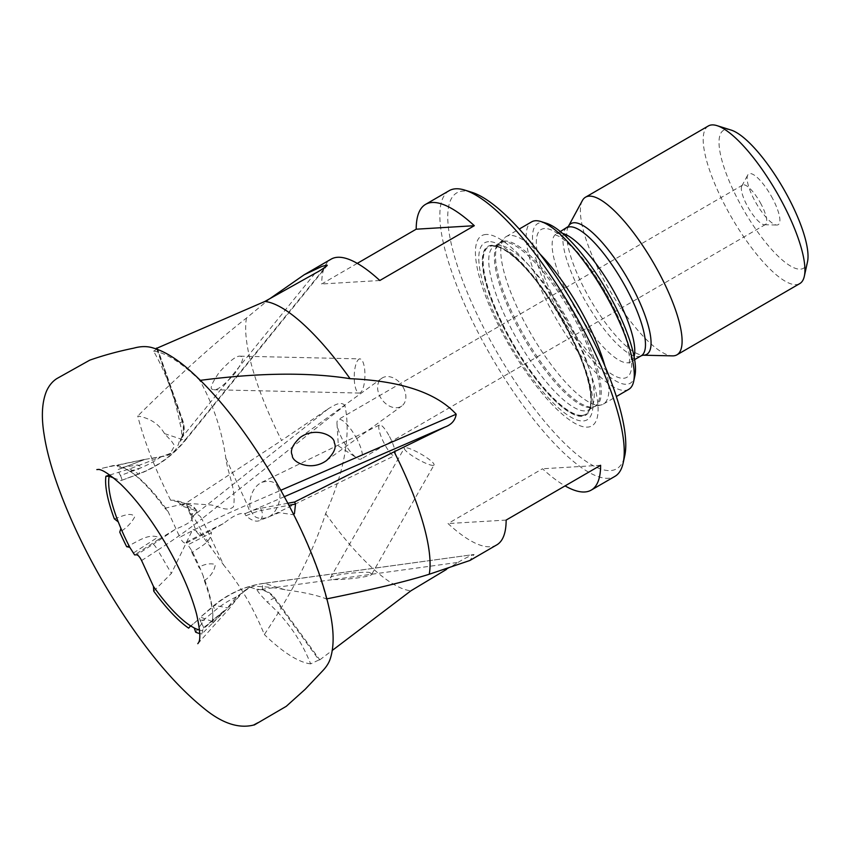 <?xml version="1.0" encoding="UTF-8"?>
<svg xmlns="http://www.w3.org/2000/svg" width="850" height="850" viewBox="0 0 850 850"><rect width="100%" height="100%" fill="white"/><g stroke="black" fill="none" stroke-linecap="round" stroke-linejoin="round"><path stroke-width="0.64" stroke-dasharray="4.25 3.19" d="M180.498 504.018L175.801 500.278L170.648 500.214L185.119 503.338L187.776 507.057L190.995 515.026A22.78 3.517 -31.7 0 0 195.67 509.15A22.78 3.517 -31.7 0 0 195.266 508.863L180.498 504.018L181.677 505.931L196.446 510.776A22.78 3.517 148.3 0 1 196.849 511.062A22.78 3.517 148.3 0 1 193.991 515.344A107.1 16.564 148.3 0 1 192.143 516.789C193.885 521.9 182.495 526.012 174.526 529.794L158.822 539.283L158.036 537.115C147.454 533.279 136.34 542.597 126.671 546.688M199.548 630.094A93.224 26.414 -120.1 0 0 202.576 630.583L203.384 628.192L224.751 610.428L201.949 633.951L202.576 630.583M199.761 633.579A96.167 27.253 -120.1 0 0 201.949 633.951M223.731 611.044L202.906 628.362L204.117 628.171L224.751 610.428M212.585 611.373L212.819 614.168A96.167 27.253 -120.1 0 1 212.712 623.124L212.256 621.456A93.224 26.414 -120.1 0 0 212.585 611.373A93.224 26.414 -120.1 0 0 203.171 575.864L200.504 569.298A93.224 26.414 -120.1 0 0 191.643 550.418L187.861 544.839L211.448 532.759C210.269 543.426 199.028 547.071 191.93 552.702L191.643 550.418M212.819 614.168A96.167 27.253 -120.1 0 0 204.266 580.571L203.171 575.864M200.504 569.298L198.826 567.269A96.167 27.253 -120.1 0 0 191.93 552.702M130.602 471.739L129.944 471.24A96.167 27.253 -120.1 0 1 164.857 508.257L167.971 511.307A93.224 26.414 -120.1 0 0 132.239 472.812A93.224 26.414 -120.1 0 0 130.602 471.739L127.149 469.742A93.224 26.414 -120.1 0 0 118.851 467.171L118.033 469.561L144.861 459.457L118.309 469.508L144.744 459.446L116.652 465.439L118.851 467.171M127.149 469.742L122.953 467.234A96.167 27.253 -120.1 0 0 116.652 465.439M114.336 518.819C120.583 517.129 130.135 511.413 134.874 516.598C131.516 522.931 126.48 528.105 119.765 532.121M158.822 539.283L134.608 554.912M192.143 516.789L192.015 517.076A22.78 3.517 148.3 0 0 193.991 515.344A107.1 16.564 148.3 0 0 195.107 514.462A5.695 3.421 -128.4 0 1 201.843 518.872L344.888 405.386C351.029 434.711 344.611 470.783 325.656 513.591C313.374 551.225 292.942 591.536 264.35 634.546C253.629 608.228 240.114 585.108 223.784 565.186L201.843 518.872A112.71 17.425 -31.7 0 1 157.749 550.12A5.695 0.723 -122.8 0 0 153.212 544.159L136.744 554.784M153.733 591.133L171.381 573.431L192.812 529.327L200.026 532.737L223.784 565.186M188.657 628.15L197.285 620.457L204.383 619.99L195.638 632.156M256.785 589.401A22.78 21.122 -98 0 1 274.189 598.368L318.962 659.951L310.632 663.871C301.208 640.05 286.737 619.438 267.208 602.044C261.216 595.818 257.741 591.611 256.785 589.401L250.176 587.222L236.364 596.923L225.25 610.597M318.962 659.951L319.812 659.844L275.028 598.251A22.78 21.122 82 0 0 260.939 589.486A107.1 99.323 82 0 0 258.315 589.942M212.256 621.456L200.472 617.143L214.572 605.423A112.71 104.529 -98 0 1 264.276 583.344A5.695 2.136 -97.8 0 0 263.904 583.312A5.695 2.136 -97.8 0 0 262.565 589.252A107.1 99.323 82 0 0 260.939 589.486A22.78 21.122 82 0 0 257.369 589.284M236.364 596.923A107.1 99.323 82 0 0 215.337 610.226L200.961 622.179L204.117 628.171M212.712 623.124L227.843 607.888C239.201 597.529 239.998 590.654 253.597 586.309C265.954 586.638 276.452 587.796 285.079 589.794C303.152 592.11 316.944 595.159 326.442 598.942L326.963 598.836M204.266 580.571C210.428 576.768 214.147 571.381 215.401 564.421C210.099 563.104 204.574 564.06 198.826 567.269M326.442 598.942A178.585 50.617 59.9 0 0 293.537 514.749L279.204 512.646L260.546 520.136C256.679 522.346 251.812 520.869 245.947 515.727L244.779 513.761L245.597 513.506C237.532 512.061 228.937 519.541 223.125 523.749L210.152 530.889L211.448 532.759M210.152 530.889L186.819 542.842L187.861 544.839M287.906 503.253L260.589 508.321A22.78 2.624 -23.9 0 0 248.221 512.359A107.1 12.325 -23.9 0 0 245.597 513.506M167.971 511.307L179.828 537.2L195.394 529.231A112.71 12.973 156.1 0 1 247.276 504.826L249.847 511.647A107.1 12.325 -23.9 0 0 248.221 512.359A22.78 2.624 -23.9 0 0 244.779 513.761M223.125 523.749A107.1 12.325 -23.9 0 0 200.547 534.841L184.673 542.969L186.819 542.842M164.857 508.257L186.235 503.317L209.695 504.868C217.164 505.112 226.546 512.667 233.431 506.844C236.608 490.174 227.906 474.385 225.834 458.224C222.073 431.014 213.403 405.067 199.835 380.418L200.483 380.322M129.944 471.24L141.971 467.457L137.859 464.961L122.953 467.234M157.059 348.149C157.972 348.404 156.804 349.392 153.553 351.092C166.079 373.108 174.834 397.035 179.828 422.864C182.229 431.163 182.346 437.336 180.157 441.362L179.424 441.554L179.424 440.364C177.533 450.351 171.488 455.77 161.277 456.62L144.744 459.446M157.388 348.319L182.899 421.005C185.151 427.89 184.461 434.456 180.837 440.714L180.157 441.362A22.78 22.026 93.3 0 0 182.591 420.888A9.116 0.924 160.7 0 1 182.899 421.005A9.116 0.924 160.7 0 1 179.828 422.864M156.836 349.116L182.006 420.856A22.78 22.026 -86.7 0 1 181.273 438.207A107.1 103.562 -86.7 0 1 179.424 440.364M113.603 477.923L120.955 480.601L138.571 473.928A112.71 108.981 93.3 0 0 184.833 440.353A5.695 0.871 -141 0 0 185.364 440.364A5.695 0.871 -141 0 0 182.389 436.858A107.1 103.562 -86.7 0 1 181.273 438.207A22.78 22.026 -86.7 0 1 179.424 441.554M161.277 456.62A107.1 103.562 -86.7 0 1 138.433 468.764L120.466 475.564L117.311 469.582M109.767 475.012L129.784 468.86L170.372 453.379L174.601 445.719L171.689 441.373L164.528 433.617C159.024 424.012 150.099 418.147 137.732 416.022A178.585 50.617 59.9 0 0 170.648 500.214M190.995 515.026L192.015 517.076M270.077 298.531L246.468 318.038C215.826 341.902 179.584 374.563 137.732 416.022M246.468 318.038A165.144 46.803 -120.1 0 0 281.584 440.481L328.525 408.606L195.107 514.462M181.677 505.931L281.584 440.481M277.376 486.731L278.97 490.322C281.881 495.964 278.364 512.678 267.867 517.374C259.601 519.531 254.405 518.064 252.28 512.964C248.041 509.618 248.317 488.984 261.789 482.322C270.056 480.154 275.251 481.621 277.376 486.731M310.632 663.871A178.585 50.617 59.9 0 1 264.35 634.546M325.656 513.591A165.144 46.803 -120.1 0 0 410.911 590.803M319.812 659.844L332.297 650.42M370.09 572.857L371.832 574.101C372.066 577.416 331.67 581.092 332.169 578.999L330.427 577.756C330.183 574.43 370.589 570.754 370.09 572.857M285.079 589.794L264.276 583.344L474.056 554.497L469.869 560.49M153.553 351.092A178.585 50.617 59.9 0 1 199.835 380.418M241.549 356.586L240.136 356.171C236.385 355.672 229.394 361.091 219.162 372.438C211.841 383.127 209.589 388.769 212.426 389.332L213.839 389.746C217.589 390.246 224.591 384.827 234.823 373.49C242.144 362.791 244.386 357.159 241.549 356.586M546.465 223.284A92.257 26.148 -120.1 0 0 541.365 222.541A92.257 26.148 -120.1 0 0 565.112 322.798A92.257 26.148 -120.1 0 0 634.897 375.764M628.787 389.332A96.804 27.434 59.9 0 1 624.952 390.437A96.804 27.434 59.9 0 1 553.116 313.406A96.804 27.434 59.9 0 1 531.654 221.85M582.388 200.547A91.109 25.819 -120.1 0 0 608.898 288.957A91.109 25.819 -120.1 0 0 672.467 355.874M708.358 125.949A91.109 25.819 -120.1 0 0 731.733 217.727A91.109 25.819 -120.1 0 0 799.776 283.592M731.085 130.061A79.719 22.599 -120.1 0 0 726.676 129.412A79.719 22.599 -120.1 0 0 747.203 216.049A79.719 22.599 -120.1 0 0 807.5 261.832M772.714 198.741A29.357 8.319 -120.1 0 0 747.777 174.983A29.357 8.319 -120.1 0 0 756.319 203.469A29.357 8.319 -120.1 0 0 776.794 225.027A29.357 8.319 -120.1 0 0 772.714 198.741M761.207 204.34A22.78 6.46 -120.1 0 0 742.634 185.066A22.78 6.46 -120.1 0 0 741.859 185.906A22.78 6.46 -120.1 0 0 748.478 208.006A22.78 6.46 -120.1 0 0 764.373 224.74A22.78 6.46 -120.1 0 0 765.489 224.474A22.78 6.46 -120.1 0 0 761.207 204.34M356.83 438.855A22.78 6.46 -120.1 0 0 338.268 419.571A22.78 6.46 -120.1 0 0 337.004 423.714A22.78 6.46 -120.1 0 0 344.112 442.521A22.78 6.46 -120.1 0 0 356.894 458.033A22.78 6.46 -120.1 0 0 361.123 458.979A22.78 6.46 -120.1 0 0 356.83 438.855M540.026 254.107A96.804 27.434 -120.1 0 0 506.26 236.576A96.804 27.434 -120.1 0 0 504.539 237.926A96.804 27.434 -120.1 0 0 529.592 331.468A96.804 27.434 -120.1 0 0 599.569 405.163A96.804 27.434 -120.1 0 0 601.364 404.887A96.804 27.434 -120.1 0 0 603.394 404.058A96.804 27.434 -120.1 0 0 604.945 366.042M503.487 241.952A94.488 26.775 -120.1 0 0 499.747 243.026A94.488 26.775 -120.1 0 0 499.428 243.227A94.488 26.775 -120.1 0 0 523.983 338.204A94.488 26.775 -120.1 0 0 594.224 406.683A94.488 26.775 -120.1 0 0 594.554 406.513A94.488 26.775 -120.1 0 0 573.601 317.146A94.488 26.775 -120.1 0 0 503.487 241.952M581.963 415.374A96.804 27.434 59.9 0 1 510.117 338.332A96.804 27.434 59.9 0 1 488.654 246.776A96.804 27.434 59.9 0 1 492.49 245.671A96.804 27.434 59.9 0 1 499.439 247.021A96.804 27.434 59.9 0 1 560.957 316.763A96.804 27.434 59.9 0 1 590.941 404.791A96.804 27.434 59.9 0 1 585.788 414.269A96.804 27.434 59.9 0 1 581.963 415.374M581.496 415.65A96.804 27.434 -120.1 0 0 585.321 414.545A96.804 27.434 -120.1 0 0 560.49 317.029A96.804 27.434 -120.1 0 0 488.187 247.053A96.804 27.434 -120.1 0 0 509.649 338.608A96.804 27.434 -120.1 0 0 581.496 415.65M491.683 245.299A97.548 27.646 -120.1 0 0 520.954 357.946A97.548 27.646 -120.1 0 0 591.218 400.169A97.548 27.646 -120.1 0 0 560.671 316.933A97.548 27.646 -120.1 0 0 503.593 249.071A97.548 27.646 -120.1 0 0 491.683 245.299M120.466 475.564C122.113 479.017 122.272 480.696 120.955 480.601L138.996 474.002A5.695 1.339 -110.7 0 0 138.433 468.764M200.961 622.179C199.314 618.726 199.155 617.047 200.472 617.143L213.796 605.551A5.695 1.849 -129.7 0 0 215.337 610.226M184.673 542.969C183.196 542.576 181.581 540.653 179.828 537.2M389.491 436.517A17.085 3.921 -116 0 1 394.517 455.706A17.085 3.921 -116 0 1 383.52 442.064A17.085 3.921 -116 0 1 379.567 424.989A17.085 3.921 -116 0 1 389.491 436.517M433.118 465.396A17.085 3.039 -150.3 0 0 434.031 465.003A17.085 3.039 -150.3 0 0 420.697 453.9A17.085 3.039 -150.3 0 0 404.356 448.078A17.085 3.039 -150.3 0 0 415.735 458.033A17.085 3.039 -150.3 0 0 433.118 465.396M403.453 387.781A17.085 12.304 -125.9 0 0 381.703 378.335A17.085 12.304 -125.9 0 0 381.777 399.394A17.085 12.304 -125.9 0 0 401.763 406.002A17.085 12.304 -125.9 0 0 404.993 391.446A17.085 12.304 -125.9 0 0 403.453 387.781M359.837 358.902A17.085 5.344 -88.7 0 0 354.237 376.072A17.085 5.344 -88.7 0 0 359.199 393.051A17.085 5.344 -88.7 0 0 364.862 377.91A17.085 5.344 -88.7 0 0 361.091 359.306A17.085 5.344 -88.7 0 0 359.975 358.891A17.085 5.344 -88.7 0 0 359.837 358.902M357.266 263.373L321.714 283.985A165.144 46.803 59.9 0 1 331.075 259.176M379.822 280.5L321.714 283.985M496.772 544.882A165.144 46.803 59.9 0 1 448.024 523.558L542.513 468.764A165.144 46.803 -120.1 0 0 565.069 485.892M506.143 520.072L448.024 523.558M600.621 465.279L542.513 468.764M344.888 405.386C340.425 400.647 333.126 406.056 328.525 408.606M446.399 569.468L458.224 562.349L262.565 589.252M458.224 562.349C463.888 558.758 469.168 556.144 474.056 554.497L263.904 583.312C245.278 585.969 228.576 593.385 213.796 605.551A5.695 1.849 -129.7 0 1 214.572 605.423L227.843 607.888M449.183 190.676A165.144 46.803 -120.1 0 0 491.544 357.011A165.144 46.803 -120.1 0 0 614.879 476.393M471.888 192.323A159.449 45.188 -120.1 0 0 463.069 191.048A159.449 45.188 -120.1 0 0 504.124 364.321A159.449 45.188 -120.1 0 0 624.729 455.866M485.966 234.472A109.905 31.152 -120.1 0 0 532.312 380.747A109.905 31.152 -120.1 0 0 591.982 377.166A109.905 31.152 -120.1 0 0 485.966 234.472M133.556 552.904L158.036 537.115M196.446 510.776L195.266 508.863A9.116 8.925 108.2 0 0 186.49 504.762M174.526 529.794A107.1 16.564 148.3 0 1 153.212 544.159M141.599 560.554L157.749 550.12L171.381 573.431M275.028 598.251L274.189 598.368A9.116 1.7 -36 0 0 267.208 602.044M245.947 515.727A22.78 2.624 156.1 0 1 261.513 510.393A9.116 8.149 -100.5 0 1 260.546 520.136M186.235 503.317L195.394 529.231A5.695 2.454 -117.1 0 0 200.547 534.841M129.784 468.86L138.571 473.928A5.695 1.339 -110.7 0 0 138.996 474.002C157.303 466.979 172.762 455.759 185.364 440.364L327.261 265.434M260.589 508.321L261.513 510.393L288.979 505.293M225.834 458.224L247.276 504.826L280.829 490.269M182.006 420.856L182.591 420.888L157.25 348.702M164.528 433.617L184.833 440.353L325.582 266.847M544.521 228.533A85.414 24.204 -120.1 0 0 580.55 342.221A85.414 24.204 -120.1 0 0 626.918 339.437A85.414 24.204 -120.1 0 0 544.521 228.533M562.604 233.421A74.024 20.984 -120.1 0 0 559.236 233.038A74.024 20.984 -120.1 0 0 556.304 233.877A74.024 20.984 -120.1 0 0 575.301 308.444A74.024 20.984 -120.1 0 0 630.583 361.962A74.024 20.984 -120.1 0 0 634.111 356.724M567.024 227.673A74.024 20.984 -120.1 0 0 586.011 302.228A74.024 20.984 -120.1 0 0 641.293 355.746M568.374 226.398A75.554 21.409 -120.1 0 0 590.357 299.71A75.554 21.409 -120.1 0 0 643.067 355.204M504.603 241.039A94.722 26.849 -120.1 0 0 499.163 243.44A94.722 26.849 -120.1 0 0 499.141 243.472A94.722 26.849 -120.1 0 0 523.717 335.027A94.722 26.849 -120.1 0 0 592.142 407.076A94.722 26.849 -120.1 0 0 593.874 406.821A94.722 26.849 -120.1 0 0 593.906 406.81A94.722 26.849 -120.1 0 0 576.693 319.696A94.722 26.849 -120.1 0 0 504.603 241.039M497.813 245.236A94.488 26.775 -120.1 0 0 494.073 246.319A94.488 26.775 -120.1 0 0 518.319 341.487A94.488 26.775 -120.1 0 0 588.88 409.796A94.488 26.775 -120.1 0 0 567.938 320.429A94.488 26.775 -120.1 0 0 497.813 245.236M284.368 496.676L249.847 511.647M314.989 273.392L182.389 436.858M488.601 241.676A102.276 28.985 -120.1 0 0 531.739 377.804A102.276 28.985 -120.1 0 0 587.254 374.467A102.276 28.985 -120.1 0 0 488.601 241.676M132.239 472.812L129.965 471.261M196.849 511.062L195.67 509.15L190.517 505.102L185.119 503.338M189.996 626.524L197.285 620.457M130.634 471.75L141.961 467.457M181.698 502.212L175.801 500.278M560.352 231.529L554.519 234.43L558.971 236.364C562.36 238.351 566.504 241.772 571.402 246.617C582.122 257.454 592.779 271.745 603.372 289.499C614.89 309.272 622.848 327.207 627.236 343.315L629.744 358.371L629.223 363.248L634.631 359.614M764.373 224.74L776.794 225.027M741.859 185.906L747.777 174.983M337.004 423.714L338.342 445.868L356.894 458.033M742.634 185.066L338.268 419.571M765.489 224.474L361.123 458.979M603.394 404.058L616.378 396.525M506.26 236.576L519.254 229.043M601.364 404.887L594.224 406.683M499.163 243.44L504.539 237.926M499.747 243.026L494.073 246.319L499.439 247.021M594.554 406.513L588.88 409.796C589.645 409.434 590.336 407.766 590.941 404.791M267.867 517.363L394.517 455.706M261.789 482.322L379.567 424.989M371.832 574.101L434.031 465.003M330.427 577.756L404.356 448.078M326.57 460.509L401.763 406.002M300.007 437.569L381.703 378.335M213.839 389.746L359.199 393.051M240.136 356.171L359.975 358.891M591.218 400.169C593.874 365.67 534.852 263.893 503.593 249.071M187.776 507.057L211.023 547.007M170.372 453.379C165.846 455.685 158.907 457.47 149.568 458.713M143.947 459.542L104.773 467.67L115.037 465.12L96.836 469.604M197.795 643.684L229.596 608.207C238.234 596.668 244.906 589.73 249.613 587.371L250.176 587.222"/><path stroke-width="1.27" d="M118.246 521.889L114.336 518.819A96.167 27.253 -120.1 0 1 105.889 476.266L109.172 476.297A93.224 26.414 -120.1 0 0 118.246 521.889L120.923 528.445A93.224 26.414 -120.1 0 0 129.784 547.326L134.608 554.912L136.744 554.784C138.221 555.178 139.846 557.101 141.599 560.554L153.457 586.436A93.224 26.414 -120.1 0 0 190.814 626.014L194.268 628.001A93.224 26.414 -120.1 0 0 199.548 630.094M120.923 528.445L119.765 532.121A96.167 27.253 -120.1 0 0 126.671 546.688L129.784 547.326M153.457 586.436L153.733 591.133A96.167 27.253 -120.1 0 0 188.657 628.15L189.996 626.524M194.268 628.001L195.638 632.156A96.167 27.253 -120.1 0 0 199.761 633.579M105.889 476.266L109.767 475.012M109.172 476.297L113.603 477.923M288.979 505.293L295.513 504.082L294.429 513.74M332.297 650.42L410.911 590.803L446.399 569.468M565.069 485.892A165.144 46.803 -120.1 0 0 591.26 490.089A165.144 46.803 -120.1 0 0 600.621 465.279L506.143 520.072A165.144 46.803 59.9 0 1 496.772 544.882L469.869 560.49L429.271 574.239C406.279 581.474 372.002 589.709 326.442 598.942M429.271 574.239A165.144 46.803 -120.1 0 0 394.156 451.796L444.699 427.136L284.368 496.676M295.513 504.082L294.61 502.01L394.156 451.796M334.273 442.712C335.059 436.305 316.019 425.999 300.007 437.569C292.442 444.869 289.871 450.797 292.304 455.366C291.518 461.773 310.558 472.079 326.57 460.509C334.135 453.209 336.706 447.281 334.273 442.712M280.829 490.269L456.184 414.205C436.443 392.764 401.072 380.928 350.083 378.686C308.731 372.151 258.644 372.725 199.835 380.418M350.083 378.686A165.144 46.803 -120.1 0 0 264.828 301.474L314.989 273.392C321.566 269.886 325.571 267.123 327.016 265.083L321.831 266.443L304.172 274.773L270.077 298.531M157.059 348.149L264.828 301.474M633.633 381.533L634.897 375.764A92.257 26.148 -120.1 0 0 606.613 290.286A92.257 26.148 -120.1 0 0 546.465 223.284L540.834 221.521A96.804 27.434 59.9 0 1 603.946 291.826A96.804 27.434 59.9 0 1 633.633 381.533A96.804 27.434 59.9 0 1 628.787 389.332L616.378 396.525M519.254 229.043L531.654 221.85A96.804 27.434 59.9 0 1 535.479 220.745A96.804 27.434 59.9 0 1 540.834 221.521M568.374 226.398A75.554 21.409 -120.1 0 1 573.973 222.742A75.554 21.409 -120.1 0 1 633.091 288.543A75.554 21.409 -120.1 0 1 643.067 355.204L672.467 355.874A91.109 25.819 -120.1 0 0 676.951 354.822A91.109 25.819 -120.1 0 0 656.753 268.653A91.109 25.819 -120.1 0 0 589.135 196.148A91.109 25.819 -120.1 0 0 585.533 197.189A91.109 25.819 -120.1 0 0 582.388 200.547L568.374 226.398L560.352 231.529M676.951 354.822L799.776 283.592A91.109 25.819 -120.1 0 0 804.334 276.239A91.109 25.819 -120.1 0 0 776.401 191.813A91.109 25.819 -120.1 0 0 716.996 125.641A91.109 25.819 -120.1 0 0 711.96 124.918A91.109 25.819 -120.1 0 0 708.358 125.949L585.533 197.189M804.334 276.239L807.5 261.832A79.719 22.599 -120.1 0 0 783.062 187.956A79.719 22.599 -120.1 0 0 731.085 130.061L716.996 125.641M604.945 366.042A96.804 27.434 -120.1 0 0 540.026 254.107M294.61 502.01L287.906 503.253M156.474 348.096L156.836 349.116M304.172 274.773L331.075 259.176A165.144 46.803 59.9 0 1 337.609 257.284A165.144 46.803 59.9 0 1 379.822 280.5L474.311 225.707A165.144 46.803 -120.1 0 0 432.098 202.491A165.144 46.803 -120.1 0 0 425.563 204.372A165.144 46.803 -120.1 0 0 416.203 229.192L357.266 263.373M474.311 225.707L416.203 229.192M456.184 414.205C455.239 420.453 451.403 424.756 444.699 427.136M325.582 266.847L327.261 265.434M591.26 490.089L614.879 476.393A165.144 46.803 -120.1 0 0 623.146 463.08A165.144 46.803 -120.1 0 0 572.518 310.059A165.144 46.803 -120.1 0 0 464.844 190.124A165.144 46.803 -120.1 0 0 455.717 188.796A165.144 46.803 -120.1 0 0 449.183 190.676L425.563 204.372M623.146 463.08L624.729 455.866A159.449 45.188 -120.1 0 0 575.843 308.125A159.449 45.188 -120.1 0 0 471.888 192.323L464.844 190.124M634.111 356.724A74.024 20.984 -120.1 0 0 611.596 287.396A74.024 20.984 -120.1 0 0 562.604 233.421M643.067 355.204L641.293 355.746A74.024 20.984 -120.1 0 0 624.888 285.738A74.024 20.984 -120.1 0 0 569.946 226.822A74.024 20.984 -120.1 0 0 567.024 227.673M641.293 355.746L634.631 359.614M96.836 469.604L98.164 469.455C101.926 469.243 109.469 474.183 120.817 484.288C136.414 499.418 151.821 520.009 167.057 546.061C181.347 571.094 191.197 593.799 196.605 614.189C200.069 629.818 200.727 639.296 198.581 642.611L197.795 643.684M253.544 725.082C264.254 719.238 252.322 726.017 254.522 724.848L286.237 706.339L305.171 689.308L322.926 670.544C326.868 666.347 329.439 662.012 330.639 657.539C333.827 646.861 333.944 633.378 330.99 617.1C323.521 577.809 305.15 532.631 275.846 481.546C246.032 430.865 215.974 392.636 185.661 366.871C174.165 357.287 163.434 351.029 153.478 348.086C148.102 346.258 142.109 346.131 135.522 347.692L133.503 348.203C118.108 351.348 103.53 355.332 89.771 360.156L56.971 378.516C52.509 381.321 49.002 385.56 46.463 391.234C41.926 402.39 41.172 416.967 44.179 434.987C50.203 474.406 73.429 531.452 104.656 584.63C137.626 640.199 170.542 681.296 203.416 707.944C221.616 723.116 238.329 728.822 253.544 725.082"/></g></svg>
